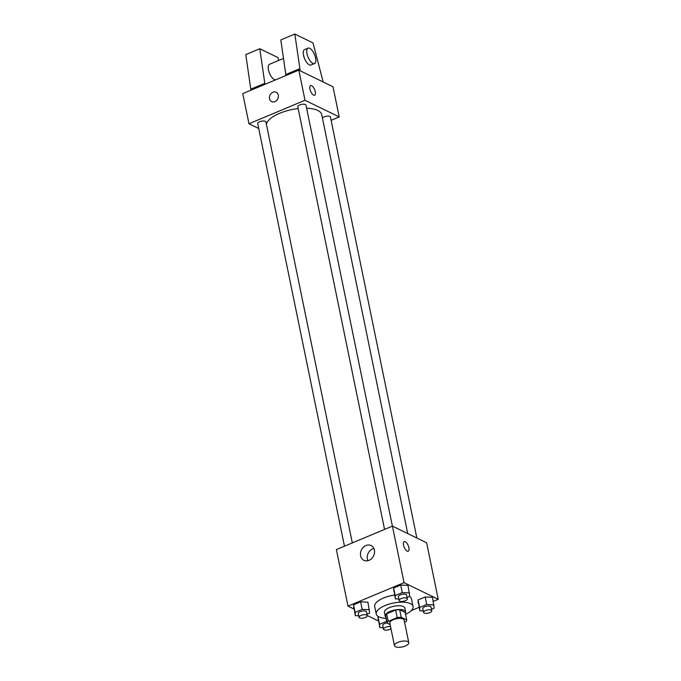 <?xml version="1.0" encoding="UTF-8"?>
<svg xmlns="http://www.w3.org/2000/svg" width="681" height="681" viewBox="0 0 681 681"><rect width="100%" height="100%" fill="white"/><g stroke="black" fill="none" stroke-linecap="round" stroke-linejoin="round"><path stroke-width="1.02" d="M407.74 641.596A7.304 2.843 -11.6 0 1 408.77 642.694A7.304 2.843 -11.6 0 1 402.182 646.95A7.304 2.843 -11.6 0 1 394.452 645.639A7.304 2.843 -11.6 0 1 399.398 641.8A7.304 2.843 -11.6 0 1 407.74 641.596M394.452 645.639L389.813 623.021A7.304 2.843 -11.6 0 1 394.75 619.191A7.304 2.843 -11.6 0 1 403.101 618.986A7.304 2.843 -11.6 0 1 404.131 620.085L408.77 642.694M387.225 623.158L385.676 615.615A9.926 3.856 -11.6 0 1 386.655 613.819L395.644 610.057L397.193 617.59L388.204 621.353A9.926 3.856 -11.6 0 0 387.225 623.158L390.128 624.571M404.574 622.247L405.74 621.753A9.926 3.856 -11.6 0 0 406.719 619.957L401.237 617.284A9.926 3.856 -11.6 0 0 397.193 617.59M406.719 619.957L405.169 612.415L399.687 609.75L401.237 617.284M395.644 610.057A9.926 3.856 -11.6 0 1 399.687 609.75M405.357 613.326A10.436 4.06 168.4 0 0 405.646 611.921A10.436 4.06 168.4 0 0 394.605 610.04A10.436 4.06 168.4 0 0 385.199 616.118A10.436 4.06 168.4 0 0 386.016 617.301M385.199 616.118L384.425 612.347A10.436 4.06 -11.6 0 1 391.481 606.865A10.436 4.06 -11.6 0 1 403.407 606.584A10.436 4.06 -11.6 0 1 404.872 608.15L405.646 611.921M386.655 613.819L388.204 621.353M386.229 618.331A18.796 7.312 -11.6 0 1 376.244 614.024A18.796 7.312 -11.6 0 1 388.953 604.158A18.796 7.312 -11.6 0 1 410.413 603.647A18.796 7.312 -11.6 0 1 413.061 606.473A18.796 7.312 -11.6 0 1 405.57 614.356M409.392 596.386A18.796 7.312 -11.6 0 1 411.511 598.931L413.061 606.473M376.244 614.024L374.695 606.49A18.796 7.312 -11.6 0 1 394.597 595.041M386.842 621.302L379.555 624.256L378.006 616.722L379.76 627.559L383.216 627.72M366.948 614.16L369.664 613.028L367.919 602.183L360.641 601.842L353.558 604.813L355.303 615.65L358.768 615.811M433.278 601.374L438.223 599.306L404.029 582.647L347.982 606.124L353.95 609.027M367.229 615.496L378.398 620.936M411.307 610.576L419.121 607.307M431.482 609.291L434.189 608.15L432.444 597.314L425.165 596.973L418.083 599.935L419.836 610.78L423.293 610.934M407.025 597.373L409.741 596.241L407.996 585.396L400.717 585.056L393.635 588.026L395.38 598.863L398.845 599.025M347.982 606.124L336.371 549.593L392.426 526.115L426.621 542.774L438.223 599.306M392.426 526.115L404.029 582.647M374.388 550.044A8.215 6.75 116 0 1 371.63 558.582A8.215 6.75 116 0 1 363.901 560.31A8.215 6.75 116 0 1 361.424 549.976A8.215 6.75 116 0 1 371.094 545.549A8.215 6.75 116 0 1 374.388 550.044M404.191 541.582A5.218 2.171 -112.7 0 1 405.238 541.684A5.218 2.171 -112.7 0 1 408.6 546.639A5.218 2.171 -112.7 0 1 408.225 551.21A5.218 2.171 -112.7 0 1 404.208 547.235A5.218 2.171 -112.7 0 1 404.191 541.582A5.218 2.171 -112.7 0 1 405.238 541.684A5.218 2.171 -112.7 0 1 408.6 546.63A5.218 2.171 -112.7 0 1 408.225 551.21M367.885 560.71A8.215 6.75 116 0 1 373.86 548.443M306.62 108.211A28.227 10.981 -11.6 0 1 317.772 110.424A28.227 10.981 -11.6 0 1 321.738 114.672L407.723 533.572M266.416 124.368A28.227 10.981 -11.6 0 1 298.167 108.585M392.401 526.124L305.99 105.155A4.18 1.626 168.4 0 0 301.572 104.406A4.18 1.626 168.4 0 0 297.81 106.84L384.552 529.418M322.436 118.085A4.18 1.626 -11.6 0 1 325.858 116.349A4.18 1.626 -11.6 0 1 329.851 116.442A4.18 1.626 -11.6 0 1 330.438 117.072L416.849 538.016M344.475 546.205L257.733 123.627A4.18 1.626 -11.6 0 1 260.559 121.431A4.18 1.626 -11.6 0 1 265.326 121.32A4.18 1.626 -11.6 0 1 265.913 121.942L352.324 542.91M331.111 120.333L339.206 116.936L305.011 100.277L248.965 123.755L258.737 128.513M305.011 100.277L298.823 70.134L333.018 86.793L339.206 116.936M298.823 70.134L242.776 93.612L248.965 123.755M276.18 92.25A5.218 4.29 -64 0 0 272.928 92.233A5.218 4.29 116 0 1 276.18 92.25A5.218 4.29 116 0 1 277.754 98.822A5.218 4.29 116 0 1 271.608 101.639A5.218 4.29 116 0 1 269.463 96.923A5.218 4.29 116 0 1 272.928 92.233A5.218 4.29 -64 0 0 269.472 96.923A5.218 4.29 -64 0 0 271.608 101.639M314.622 95.229A5.218 2.171 67.3 0 0 315.277 91.714A5.218 2.171 -112.7 0 1 314.622 95.229A5.218 2.171 -112.7 0 1 310.604 91.245A5.218 2.171 -112.7 0 1 310.587 85.593A5.218 2.171 -112.7 0 1 315.277 91.714A5.218 2.171 67.3 0 0 310.587 85.593M283.458 58.447L269.523 64.286A8.351 3.473 67.3 0 0 268.918 71.607A8.351 3.473 67.3 0 0 274.298 79.524A8.351 3.473 67.3 0 0 275.975 79.694L285.96 75.514L280.819 39.915L294.83 34.05L312.996 42.903L323.186 82.001M278.716 60.439L277.959 57.57L259.793 48.726L264.943 84.325M314.511 63.554L311.004 65.018A8.351 3.473 -112.7 0 1 304.577 58.66A8.351 3.473 -112.7 0 1 304.552 49.611L308.059 48.147A8.351 3.473 -112.7 0 1 315.558 57.936A8.351 3.473 -112.7 0 1 314.511 63.554A8.351 3.473 -112.7 0 1 308.084 57.187A8.351 3.473 -112.7 0 1 308.059 48.147M300.21 70.807L294.83 34.05M250.931 90.19L245.781 54.591L259.793 48.726M250.727 89.22L264.739 83.354M285.756 74.552L299.776 68.679M409.545 592.938L402.258 592.598L395.184 595.56L395.38 598.863M399.143 600.506L398.368 596.743A4.18 1.626 -11.6 0 1 401.194 594.547A4.18 1.626 -11.6 0 1 405.97 594.436A4.18 1.626 -11.6 0 1 406.557 595.058L407.323 598.829A4.18 1.626 -11.6 0 1 403.561 601.263A4.18 1.626 -11.6 0 1 399.143 600.506A4.18 1.626 -11.6 0 1 401.969 598.318A4.18 1.626 -11.6 0 1 406.736 598.199A4.18 1.626 -11.6 0 1 407.323 598.829M407.996 585.396L400.717 585.056L402.258 592.598M400.717 585.056L393.635 588.026L395.184 595.56M393.635 588.026L393.839 591.329M369.468 609.725L362.19 609.384L355.107 612.347L355.303 615.65M359.066 617.292L358.3 613.53A4.18 1.626 -11.6 0 1 361.117 611.334A4.18 1.626 -11.6 0 1 365.893 611.223A4.18 1.626 -11.6 0 1 366.48 611.844L367.246 615.615A4.18 1.626 -11.6 0 1 363.484 618.05A4.18 1.626 -11.6 0 1 359.066 617.292A4.18 1.626 -11.6 0 1 361.892 615.105A4.18 1.626 -11.6 0 1 366.659 614.986A4.18 1.626 -11.6 0 1 367.246 615.615M367.919 602.183L360.641 601.842L362.19 609.384M360.641 601.842L353.558 604.813L355.107 612.347M353.558 604.813L353.762 608.116M433.993 604.847L426.715 604.507L419.632 607.469L419.836 610.78M423.599 612.423L422.824 608.652A4.18 1.626 -11.6 0 1 425.642 606.456A4.18 1.626 -11.6 0 1 430.418 606.345A4.18 1.626 -11.6 0 1 431.005 606.975L431.78 610.738A4.18 1.626 -11.6 0 1 428.008 613.172A4.18 1.626 -11.6 0 1 423.599 612.423A4.18 1.626 -11.6 0 1 426.417 610.227A4.18 1.626 -11.6 0 1 431.192 610.116A4.18 1.626 -11.6 0 1 431.78 610.738M432.444 597.314L425.165 596.973L426.715 604.507M425.165 596.973L418.083 599.935L419.632 607.469M418.083 599.935L418.287 603.238M379.555 624.256L379.76 627.559M390.979 628.725A4.18 1.626 -11.6 0 1 386.544 630.146A4.18 1.626 -11.6 0 1 383.522 629.201L382.748 625.439A4.18 1.626 -11.6 0 1 387.166 622.894M386.025 618.322L386.638 621.293M378.006 616.722L378.21 620.025M383.522 629.201A4.18 1.626 -11.6 0 1 385.923 627.15A4.18 1.626 -11.6 0 1 390.571 626.707"/></g></svg>
